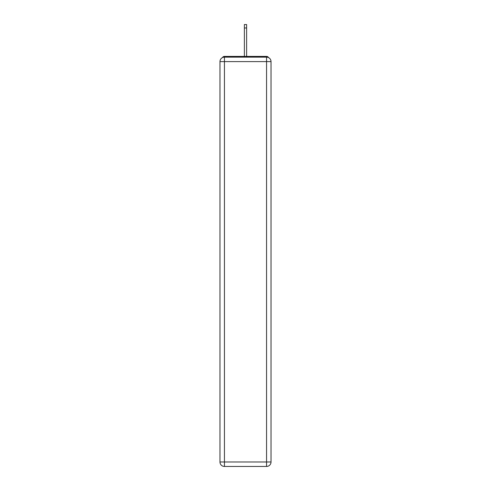 <?xml version="1.0" encoding="UTF-8"?>
<svg xmlns="http://www.w3.org/2000/svg" width="491" height="491" viewBox="0 0 491 491"><rect width="100%" height="100%" fill="white"/><g stroke="black" fill="none" stroke-linecap="round" stroke-linejoin="round"><path stroke-width="0.74" d="M271.026 61.608A4.468 4.468 0 0 0 266.558 57.146A4.468 4.468 0 0 1 271.026 61.608L271.026 461.982L266.558 461.982L266.558 466.45L224.442 466.45A4.468 4.468 0 0 1 219.974 461.982L219.974 61.608A4.468 4.468 0 0 1 224.442 57.146L266.558 57.146L266.558 61.608L224.442 61.608L224.442 461.982L266.558 461.982L266.558 61.608L271.026 61.608L270.983 61.013M219.974 61.608L224.442 61.608L224.442 57.146A4.468 4.468 0 0 0 219.974 61.608L220.017 61.013M268.546 57.613A2.234 2.234 0 0 0 266.558 56.404L224.442 56.404A2.234 2.234 0 0 0 222.454 57.613M266.558 56.404L257.112 56.404L266.558 56.404M233.888 56.404L224.442 56.404L233.888 56.404M266.558 466.45A4.468 4.468 0 0 0 271.026 461.982A4.468 4.468 0 0 1 266.558 466.45M246.617 27.975L244.383 27.975L244.383 24.55L246.617 24.55L246.617 56.404M244.383 27.975L244.383 56.404M224.442 466.45L224.442 461.982L219.974 461.982A4.468 4.468 0 0 0 224.442 466.45"/></g></svg>

